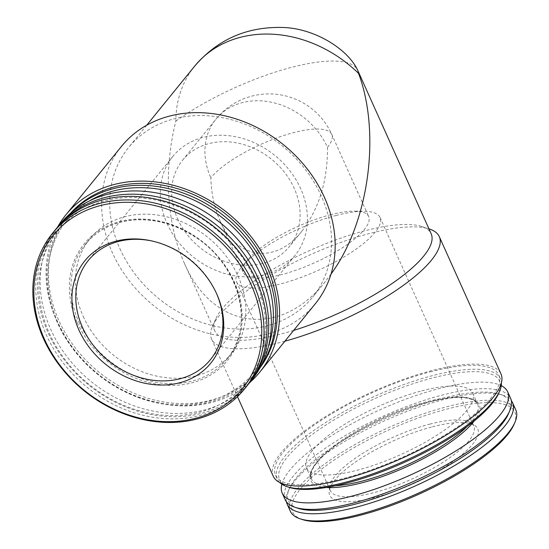 <?xml version="1.0" encoding="UTF-8"?>
<svg xmlns="http://www.w3.org/2000/svg" width="549" height="549" viewBox="0 0 549 549"><rect width="100%" height="100%" fill="white"/><g stroke="black" fill="none" stroke-linecap="round" stroke-linejoin="round"><path stroke-width="0.41" stroke-dasharray="2.75 2.06" d="M330.306 214.796A68.659 19.997 155.8 0 1 354.929 211.145A68.659 19.997 155.8 0 1 368.667 216.532A68.659 19.997 155.8 0 1 314.241 262.916A68.659 19.997 155.8 0 1 243.42 272.819A68.659 19.997 155.8 0 1 248.512 258.97A68.659 19.997 155.8 0 1 330.306 214.796M327.458 147.338C327.726 180.573 319.147 208.586 301.71 231.376C275.811 264.556 236.509 259.423 219.998 220.712C214.419 208.126 211.365 193.818 210.83 177.794A68.659 19.997 155.8 0 1 293.406 132.68A68.659 19.997 155.8 0 1 331.768 134.423A68.659 19.997 155.8 0 1 327.458 147.338A68.659 56.856 -140.9 0 0 242.219 102.656A68.659 56.856 -140.9 0 0 215.839 119.284A68.659 56.856 -140.9 0 0 210.83 177.794M119.895 248.635A118.591 98.202 -140.9 0 0 211.784 325.42A118.591 98.202 -140.9 0 0 312.676 297.084A118.591 98.202 -140.9 0 0 282.515 146.096A118.591 98.202 -140.9 0 0 128.548 147.571A118.591 98.202 -140.9 0 0 119.895 248.635M194.723 66.079A118.591 98.202 -140.9 0 0 175.852 121.116C170.272 143.461 167.795 166.045 168.419 188.87C169.346 216.553 174.623 241.265 184.258 262.998C212.779 329.867 280.663 338.733 325.399 281.424L331.047 274.02M121.501 146.357A124.836 103.37 -140.9 0 0 112.387 252.732A124.836 103.37 -140.9 0 0 209.114 333.566A124.836 103.37 -140.9 0 0 315.318 303.734M57.686 226.922A124.836 103.37 -140.9 0 0 56.794 321.192A124.836 103.37 -140.9 0 0 249.569 382.728M70.313 213.492A122.338 101.304 -140.9 0 0 67.85 216.388A122.338 101.304 -140.9 0 0 58.915 320.637A122.338 101.304 -140.9 0 0 153.713 399.85A122.338 101.304 -140.9 0 0 257.797 370.623A122.338 101.304 -140.9 0 0 260.123 367.617M71.445 212.532A122.338 101.304 -140.9 0 0 66.264 218.337A122.338 101.304 -140.9 0 0 57.336 322.586A122.338 101.304 -140.9 0 0 152.128 401.799A122.338 101.304 -140.9 0 0 256.211 372.572A122.338 101.304 -140.9 0 0 260.83 366.307M89.254 201.023A120.574 99.843 -140.9 0 0 58.215 322.963A120.574 99.843 -140.9 0 0 168.193 404.043A120.574 99.843 -140.9 0 0 268.434 346.515M83.215 316.43A91.127 75.46 -140.9 0 0 153.83 375.441A91.127 75.46 -140.9 0 0 231.362 353.666A91.127 75.46 -140.9 0 0 208.181 237.642A91.127 75.46 -140.9 0 0 89.871 238.774A91.127 75.46 -140.9 0 0 83.215 316.43M59.82 224.294A123.587 102.34 -140.9 0 0 50.796 329.606A123.587 102.34 -140.9 0 0 146.562 409.629A123.587 102.34 -140.9 0 0 251.703 380.1M56.3 228.645A123.587 102.34 -140.9 0 0 48.154 332.866A123.587 102.34 -140.9 0 0 143.124 412.69A123.587 102.34 -140.9 0 0 248.169 384.437M49.389 333.401A121.089 100.268 -140.9 0 0 244.779 384.623A121.089 100.268 -140.9 0 0 162.531 201.613A121.089 100.268 -140.9 0 0 49.389 333.401M55.408 229.729A123.587 102.34 -140.9 0 0 46.39 335.041A123.587 102.34 -140.9 0 0 142.15 415.065A123.587 102.34 -140.9 0 0 247.29 385.535M432.44 426.799A81.142 23.634 155.8 0 1 474.919 425.585A81.142 23.634 155.8 0 1 413.452 483.676A81.142 23.634 155.8 0 1 329.201 491.074A81.142 23.634 155.8 0 1 432.44 426.799M302.355 519.539A121.823 35.479 155.8 0 1 322.757 468.222A121.823 35.479 155.8 0 1 446.817 409.094A121.823 35.479 155.8 0 1 514.036 424.404M290.346 511.236A123.587 35.994 155.8 0 1 333.97 457.447A123.587 35.994 155.8 0 1 446.749 406.788A123.587 35.994 155.8 0 1 515.799 409.918M286.393 501.772A123.587 35.994 155.8 0 1 287.985 491.664A123.587 35.994 155.8 0 1 443.523 399.61A123.587 35.994 155.8 0 1 502.733 395.15A123.587 35.994 155.8 0 1 511.345 400.674M298.066 508.299A121.089 35.266 155.8 0 1 289.261 488.713A121.089 35.266 155.8 0 1 441.664 398.519A121.089 35.266 155.8 0 1 499.672 394.148A121.089 35.266 155.8 0 1 508.477 413.733M285.164 499.707A123.587 35.994 155.8 0 1 328.789 445.912A123.587 35.994 155.8 0 1 441.568 395.259A123.587 35.994 155.8 0 1 510.618 398.382M281.863 484.245A123.587 35.994 155.8 0 1 438.63 388.719A123.587 35.994 155.8 0 1 501.251 385.645M421.776 390.867A91.127 26.544 155.8 0 1 472.689 393.173A91.127 26.544 155.8 0 1 400.447 454.737A91.127 26.544 155.8 0 1 306.445 467.885A91.127 26.544 155.8 0 1 338.616 428.22A91.127 26.544 155.8 0 1 421.776 390.867M289.199 487.361A120.574 35.115 155.8 0 1 309.389 436.572A120.574 35.115 155.8 0 1 432.18 378.048A120.574 35.115 155.8 0 1 498.712 393.201M279.613 482.447A122.338 35.63 155.8 0 1 277.293 479.133A122.338 35.63 155.8 0 1 320.472 425.887A122.338 35.63 155.8 0 1 432.111 375.742A122.338 35.63 155.8 0 1 500.462 378.837A122.338 35.63 155.8 0 1 501.395 382.77M430.354 371.838A122.338 35.63 155.8 0 1 498.712 374.933A122.338 35.63 155.8 0 1 401.731 457.585A122.338 35.63 155.8 0 1 275.536 475.228A122.338 35.63 155.8 0 1 318.715 421.982A122.338 35.63 155.8 0 1 430.354 371.838M273.258 476.251A124.836 36.358 155.8 0 1 317.322 421.92A124.836 36.358 155.8 0 1 431.24 370.747A124.836 36.358 155.8 0 1 500.983 373.91M284.89 341.21A124.836 36.358 155.8 0 1 211.578 339.007A124.836 36.358 155.8 0 1 212.442 326.477A124.836 36.358 155.8 0 1 369.559 233.497A124.836 36.358 155.8 0 1 429.359 228.988M293.66 330.416A118.591 34.539 155.8 0 1 214.824 330.999A118.591 34.539 155.8 0 1 215.647 319.099A118.591 34.539 155.8 0 1 364.9 230.772A118.591 34.539 155.8 0 1 421.714 226.483A118.591 34.539 155.8 0 1 431.164 233.771M336.098 215.476A78.644 22.907 155.8 0 1 364.303 211.296A78.644 22.907 155.8 0 1 380.038 217.466A78.644 22.907 155.8 0 1 317.693 270.602A78.644 22.907 155.8 0 1 236.571 281.946A78.644 22.907 155.8 0 1 242.404 266.08A78.644 22.907 155.8 0 1 336.098 215.476M429.867 424.116A78.644 22.907 155.8 0 1 471.035 422.936A78.644 22.907 155.8 0 1 473.808 426.106A78.644 22.907 155.8 0 1 411.462 479.236A78.644 22.907 155.8 0 1 330.333 490.58A78.644 22.907 155.8 0 1 329.805 486.407A78.644 22.907 155.8 0 1 429.867 424.116M177.574 218.749A68.659 56.856 -140.9 0 0 230.772 263.204A68.659 56.856 -140.9 0 0 289.186 246.803A68.659 56.856 -140.9 0 0 271.728 159.382A68.659 56.856 -140.9 0 0 182.584 160.239A68.659 56.856 -140.9 0 0 177.574 218.749M167.054 223.47A78.644 65.125 -140.9 0 0 227.993 274.397A78.644 65.125 -140.9 0 0 294.902 255.608A78.644 65.125 -140.9 0 0 274.898 155.477A78.644 65.125 -140.9 0 0 172.798 156.458A78.644 65.125 -140.9 0 0 167.054 223.47M216.539 293.543A78.644 65.125 -140.9 0 0 216.244 292.878A78.644 65.125 -140.9 0 0 152.464 241.086A78.644 65.125 -140.9 0 0 151.757 240.942M78.809 321.865A91.127 75.46 -140.9 0 0 149.417 380.869A91.127 75.46 -140.9 0 0 226.95 359.101A91.127 75.46 -140.9 0 0 203.768 243.07A91.127 75.46 -140.9 0 0 85.459 244.209A91.127 75.46 -140.9 0 0 78.809 321.865M77.306 322.688A92.376 76.496 -140.9 0 0 226.366 361.764A92.376 76.496 -140.9 0 0 163.616 222.146A92.376 76.496 -140.9 0 0 77.306 322.688M326.127 487.498A92.376 26.908 155.8 0 1 328.302 451.312A92.376 26.908 155.8 0 1 427.602 402.3A92.376 26.908 155.8 0 1 474.295 420.905M335.171 485.79A91.127 26.544 155.8 0 1 311.345 478.776A91.127 26.544 155.8 0 1 343.509 439.111A91.127 26.544 155.8 0 1 426.669 401.758A91.127 26.544 155.8 0 1 477.589 404.064A91.127 26.544 155.8 0 1 467.014 426.539M175.852 121.116A118.591 34.539 155.8 0 1 291.471 67.376A118.591 34.539 155.8 0 1 357.735 70.382M219.998 220.712L243.42 272.819M182.584 160.239L215.839 119.284A68.659 68.659 0 0 1 331.768 134.423L368.667 216.532M146.693 125.234L128.548 147.571M325.399 281.424L312.676 297.084M67.85 216.388L66.264 218.337M257.797 370.623L256.211 372.572M89.871 238.774L85.459 244.209C97.276 230.017 113.266 221.961 133.434 220.025C154.461 218.509 174.781 223.999 194.387 236.495C239.508 264.323 255.649 326.47 226.95 359.101L231.362 353.666M289.261 488.713L287.985 491.664M499.672 394.148L502.733 395.15M472.689 393.173L477.589 404.064C472.058 395.911 455.341 395.362 427.424 402.424C389.282 412.024 340.38 437.69 321.09 458.106C315.346 464.07 312.004 469.127 311.05 473.272L311.345 478.776L306.445 467.885M275.536 475.228L277.293 479.133M498.712 374.933L500.462 378.837M211.578 339.007L237.477 396.646M215.647 319.099L212.442 326.477M421.714 226.483L428.954 228.858M184.258 262.998L214.824 330.999M248.512 258.97L242.404 266.08M354.929 211.145L364.303 211.296M236.571 281.946L330.333 490.58M380.038 217.466L473.808 426.106M329.805 486.407L329.201 491.074M471.035 422.936L474.919 425.585M301.71 231.376L289.186 246.803M172.798 156.458L88.293 260.521M294.902 255.608L210.404 359.67M152.464 241.086L151.037 240.778M216.244 292.878L216.841 294.216"/><path stroke-width="0.82" d="M331.047 274.02C368.846 222.688 381.068 133.62 358.566 73.401A118.591 98.202 -140.9 0 0 194.723 66.079L146.693 125.234M249.569 382.728A124.836 103.37 -140.9 0 0 259.732 372.195L315.318 303.734A124.836 103.37 -140.9 0 0 283.565 144.799A124.836 103.37 -140.9 0 0 121.501 146.357L65.907 214.817A124.836 103.37 -140.9 0 0 57.686 226.922M259.732 372.195A124.836 103.37 -140.9 0 0 227.979 213.259A124.836 103.37 -140.9 0 0 65.907 214.817M260.123 367.617A122.338 101.304 -140.9 0 0 226.675 214.865A122.338 101.304 -140.9 0 0 70.313 213.492M260.83 366.307A122.338 101.304 -140.9 0 0 225.097 216.807A122.338 101.304 -140.9 0 0 71.445 212.532M268.434 346.515A120.574 99.843 -140.9 0 0 223.553 218.715A120.574 99.843 -140.9 0 0 89.254 201.023M248.169 384.437A123.587 102.34 -140.9 0 0 249.054 383.36L251.703 380.1A123.587 102.34 -140.9 0 0 220.273 222.75A123.587 102.34 -140.9 0 0 59.82 224.294L57.171 227.554A123.587 102.34 -140.9 0 0 56.3 228.645M249.054 383.36A123.587 102.34 -140.9 0 0 217.624 226.01A123.587 102.34 -140.9 0 0 57.171 227.554M244.387 389.111L247.29 385.535A123.587 102.34 -140.9 0 0 215.86 228.185A123.587 102.34 -140.9 0 0 55.408 229.729L52.505 233.304A123.587 102.34 -140.9 0 0 43.481 338.616A123.587 102.34 -140.9 0 0 139.24 418.64A123.587 102.34 -140.9 0 0 244.387 389.111A123.587 102.34 -140.9 0 0 212.957 231.76A123.587 102.34 -140.9 0 0 52.505 233.304M44.359 338.994A121.823 100.879 -140.9 0 0 240.929 390.524A121.823 100.879 -140.9 0 0 158.181 206.41A121.823 100.879 -140.9 0 0 44.359 338.994M78.905 329.976A81.142 67.191 -140.9 0 0 179.53 382.811A81.142 67.191 -140.9 0 0 216.841 294.216A81.142 67.191 -140.9 0 0 151.037 240.778A81.142 67.191 -140.9 0 0 78.905 329.976M511.345 400.674A123.587 35.994 155.8 0 1 512.574 402.74L515.799 409.918A123.587 35.994 155.8 0 1 514.941 422.318L514.036 424.404A121.823 35.479 155.8 0 1 418.311 494.477A121.823 35.479 155.8 0 1 302.355 519.539L300.193 518.826A123.587 35.994 155.8 0 1 290.346 511.236L287.127 504.064A123.587 35.994 155.8 0 1 286.393 501.772M514.941 422.318A123.587 35.994 155.8 0 1 417.83 493.407A123.587 35.994 155.8 0 1 300.193 518.826M512.574 402.74A123.587 35.994 155.8 0 1 414.605 486.236A123.587 35.994 155.8 0 1 287.127 504.064M501.251 385.645A123.587 35.994 155.8 0 1 507.681 391.849L510.618 398.382A123.587 35.994 155.8 0 1 509.76 410.782L508.477 413.733A121.089 35.266 155.8 0 1 413.328 483.394A121.089 35.266 155.8 0 1 298.066 508.299L295.012 507.297A123.587 35.994 155.8 0 1 285.164 499.707L282.227 493.167A123.587 35.994 155.8 0 1 281.863 484.245M509.76 410.782A123.587 35.994 155.8 0 1 412.649 481.878A123.587 35.994 155.8 0 1 295.012 507.297M507.681 391.849A123.587 35.994 155.8 0 1 409.712 475.345A123.587 35.994 155.8 0 1 282.227 493.167M501.395 382.77A122.338 35.63 155.8 0 1 499.611 391.114L498.712 393.201A120.574 35.115 155.8 0 1 403.968 462.56A120.574 35.115 155.8 0 1 289.199 487.361L287.038 486.647A122.338 35.63 155.8 0 1 279.613 482.447M499.611 391.114A122.338 35.63 155.8 0 1 403.481 461.489A122.338 35.63 155.8 0 1 287.038 486.647M428.954 228.858L429.359 228.988A124.836 36.358 155.8 0 1 439.303 236.66L500.983 373.91A124.836 36.358 155.8 0 1 402.026 458.243A124.836 36.358 155.8 0 1 273.258 476.251L237.477 396.646M439.303 236.66A124.836 36.358 155.8 0 1 284.89 341.21M358.566 73.401A118.591 34.539 155.8 0 0 357.735 70.382L431.164 233.771A118.591 34.539 155.8 0 1 293.66 330.416M151.757 240.942A78.644 65.125 -140.9 0 0 88.293 260.521A78.644 65.125 -140.9 0 0 82.556 327.54A78.644 65.125 -140.9 0 0 143.495 378.46A78.644 65.125 -140.9 0 0 210.404 359.67A78.644 65.125 -140.9 0 0 216.539 293.543M474.295 420.905A92.376 26.908 155.8 0 1 405.986 467.048A92.376 26.908 155.8 0 1 326.127 487.498M467.014 426.539A91.127 26.544 155.8 0 1 335.171 485.79M357.735 70.382C347.737 48.573 313.259 27.594 281.218 27.45C246.137 26.88 217.308 39.754 194.723 66.079"/></g></svg>
